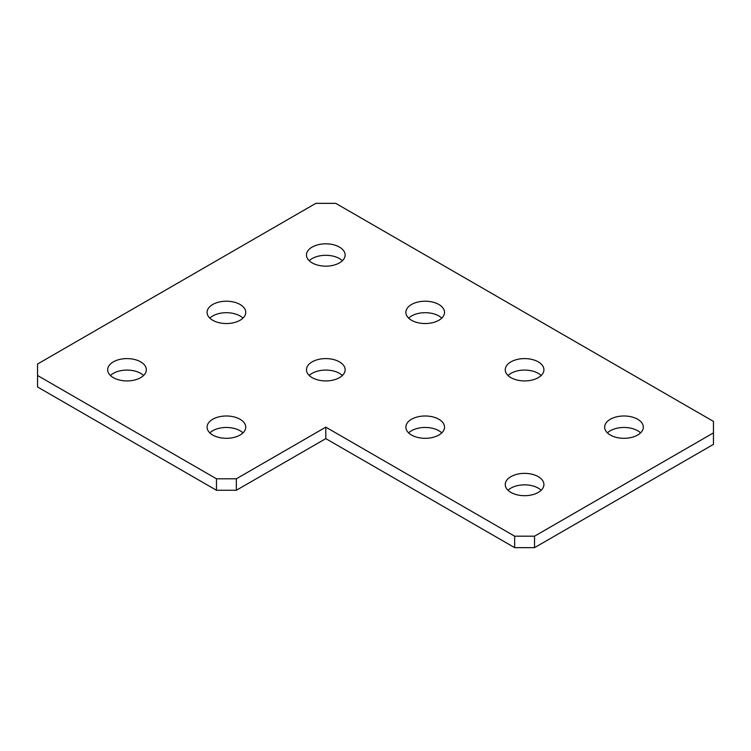 <?xml version="1.0" encoding="UTF-8"?>
<svg xmlns="http://www.w3.org/2000/svg" width="751" height="751" viewBox="0 0 751 751"><rect width="100%" height="100%" fill="white"/><g stroke="black" fill="none" stroke-linecap="round" stroke-linejoin="round"><path stroke-width="1.13" d="M309.224 260.728A19.329 11.162 180 0 1 312.134 258.579A19.329 11.162 180 0 1 342.381 260.728M312.134 247.098A19.329 11.162 180 0 1 333.2 244.676A19.329 11.162 180 0 1 345.131 254.993A19.329 11.162 180 0 1 339.471 262.878A19.329 11.162 180 0 1 318.405 265.3A19.329 11.162 180 0 1 306.474 254.993A19.329 11.162 180 0 1 312.134 247.098M408.619 318.114A19.329 11.162 180 0 1 411.529 315.964A19.329 11.162 180 0 1 441.776 318.114M411.529 304.484A19.329 11.162 180 0 1 432.595 302.062A19.329 11.162 180 0 1 444.526 312.378A19.329 11.162 180 0 1 438.866 320.264A19.329 11.162 180 0 1 417.8 322.686A19.329 11.162 180 0 1 405.869 312.378A19.329 11.162 180 0 1 411.529 304.484M508.023 375.5A19.329 11.162 180 0 1 510.924 373.35A19.329 11.162 180 0 1 541.171 375.5M510.924 361.869A19.329 11.162 180 0 1 531.99 359.447A19.329 11.162 180 0 1 543.921 369.764A19.329 11.162 180 0 1 538.26 377.65A19.329 11.162 180 0 1 517.195 380.072A19.329 11.162 180 0 1 505.263 369.764A19.329 11.162 180 0 1 510.924 361.869M607.418 432.886A19.329 11.162 180 0 1 610.328 430.736A19.329 11.162 180 0 1 640.565 432.886M610.328 419.255A19.329 11.162 180 0 1 631.394 416.843A19.329 11.162 180 0 1 643.325 427.15A19.329 11.162 180 0 1 637.655 435.036A19.329 11.162 180 0 1 616.599 437.457A19.329 11.162 180 0 1 604.668 427.15A19.329 11.162 180 0 1 610.328 419.255M209.829 318.114A19.329 11.162 180 0 1 212.74 315.964A19.329 11.162 180 0 1 242.977 318.114M212.74 304.484A19.329 11.162 180 0 1 233.805 302.062A19.329 11.162 180 0 1 245.737 312.378A19.329 11.162 180 0 1 240.076 320.264A19.329 11.162 180 0 1 219.01 322.686A19.329 11.162 180 0 1 207.079 312.378A19.329 11.162 180 0 1 212.74 304.484M309.224 375.5A19.329 11.162 180 0 1 312.134 373.35A19.329 11.162 180 0 1 342.381 375.5M312.134 361.869A19.329 11.162 180 0 1 333.2 359.447A19.329 11.162 180 0 1 345.131 369.764A19.329 11.162 180 0 1 339.471 377.65A19.329 11.162 180 0 1 318.405 380.072A19.329 11.162 180 0 1 306.474 369.764A19.329 11.162 180 0 1 312.134 361.869M408.619 432.886A19.329 11.162 180 0 1 411.529 430.736A19.329 11.162 180 0 1 441.776 432.886M411.529 419.255A19.329 11.162 180 0 1 432.595 416.843A19.329 11.162 180 0 1 444.526 427.15A19.329 11.162 180 0 1 438.866 435.036A19.329 11.162 180 0 1 417.8 437.457A19.329 11.162 180 0 1 405.869 427.15A19.329 11.162 180 0 1 411.529 419.255M508.023 490.272A19.329 11.162 180 0 1 510.924 488.122A19.329 11.162 180 0 1 541.171 490.272M510.924 476.641A19.329 11.162 180 0 1 531.99 474.228A19.329 11.162 180 0 1 543.921 484.536A19.329 11.162 180 0 1 538.26 492.421A19.329 11.162 180 0 1 517.195 494.843A19.329 11.162 180 0 1 505.263 484.536A19.329 11.162 180 0 1 510.924 476.641M110.435 375.5A19.329 11.162 180 0 1 113.345 373.35A19.329 11.162 180 0 1 143.582 375.5M113.345 361.869A19.329 11.162 180 0 1 134.401 359.447A19.329 11.162 180 0 1 146.332 369.764A19.329 11.162 180 0 1 140.672 377.65A19.329 11.162 180 0 1 119.606 380.072A19.329 11.162 180 0 1 107.675 369.764A19.329 11.162 180 0 1 113.345 361.869M209.829 432.886A19.329 11.162 180 0 1 212.74 430.736A19.329 11.162 180 0 1 242.977 432.886M212.74 419.255A19.329 11.162 180 0 1 233.805 416.843A19.329 11.162 180 0 1 245.737 427.15A19.329 11.162 180 0 1 240.076 435.036A19.329 11.162 180 0 1 219.01 437.457A19.329 11.162 180 0 1 207.079 427.15A19.329 11.162 180 0 1 212.74 419.255M514.66 547.657L514.66 536.186L534.534 536.186L713.45 432.886L713.45 444.367L534.534 547.657L514.66 547.657L325.803 438.622L236.34 490.272L216.466 490.272L37.55 386.981L37.55 375.5L216.466 478.8L236.34 478.8L236.34 490.272M514.66 536.186L325.803 427.15L236.34 478.8M713.45 432.886L713.45 421.405L335.744 203.343L315.861 203.343L37.55 364.019L37.55 375.5M534.534 536.186L534.534 547.657M325.803 438.622L325.803 427.15M216.466 490.272L216.466 478.8"/></g></svg>
